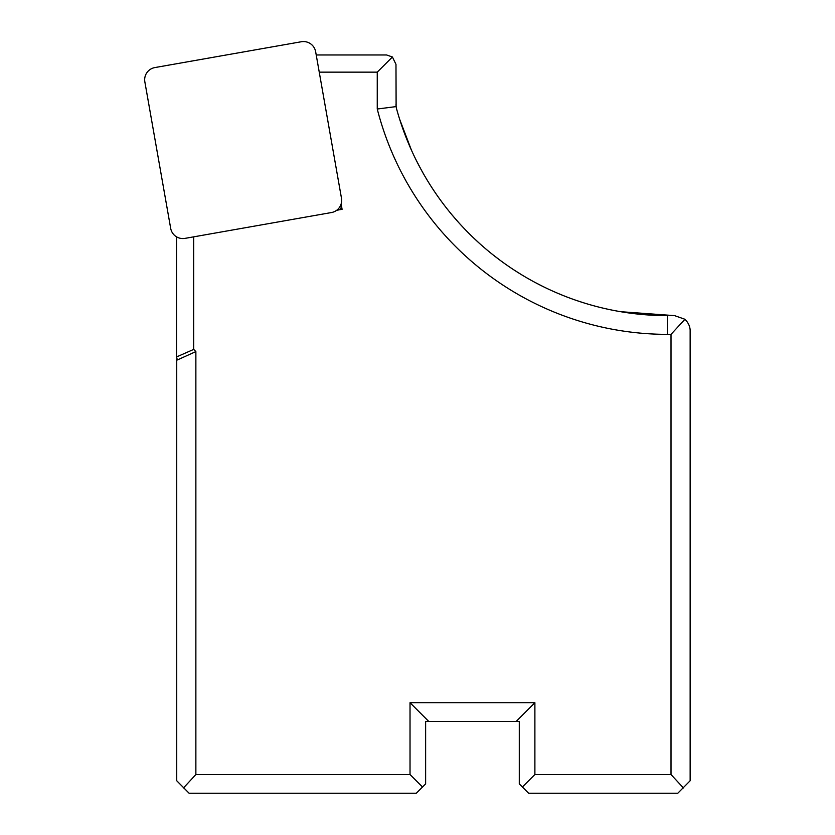 <?xml version="1.0" encoding="UTF-8"?>
<svg xmlns="http://www.w3.org/2000/svg" width="835" height="835" viewBox="0 0 835 835"><rect width="100%" height="100%" fill="white"/><g stroke="black" fill="none" stroke-linecap="round" stroke-linejoin="round"><path stroke-width="1.25" d="M183.47 787.969L195.87 774.525L410.027 774.525L410.027 702.726L428.762 721.45L425.631 721.45L425.631 783.888L416.268 793.25L189.107 793.25L176.738 780.767L176.738 359.394M176.561 356.931L177.323 359.969L195.87 351.587L193.689 349.406L176.561 356.931L176.561 236.848M410.027 702.726L534.891 702.726L534.891 774.525L671.006 774.525L671.006 334.365L684.93 319.273C688.551 322.936 690.284 326.934 690.138 331.245L690.138 780.767L677.769 793.25L528.649 793.25L519.286 783.888L519.286 721.45L428.762 721.45M193.689 236.837L193.689 349.406M341.139 203.959L342.089 209.324L339.438 207.466M336.724 210.263L342.089 209.324M195.87 774.525L195.87 351.587M671.006 334.365L667.562 334.365L667.562 315.64A280.946 280.946 0 0 1 396.531 108.665L396.114 106.598L377.253 109.02A299.681 299.681 0 0 0 667.562 334.365M377.253 109.02L377.253 72.144L319.252 72.144M422.51 787.008L410.027 774.525M516.166 721.45L534.891 702.726M534.891 774.525L522.407 787.008M671.006 774.525L683.416 787.969M684.93 319.273L674.638 315.64L620.676 311.695M396.114 106.598L395.978 64.347L392.408 56.989L377.253 72.144M316.225 54.974L386.615 54.974L392.408 56.989M452.184 215.086L458.759 222.653M460.471 224.542L465.533 229.917M472.286 236.67L479.186 243.121M493.151 254.936L500.186 260.332M507.231 265.394L507.805 265.791M514.287 270.143L521.322 274.579M528.346 278.713L529.15 279.172M535.339 282.574L542.312 286.165M556.12 292.594L562.978 295.444M569.783 298.074L570.315 298.262M576.526 300.475L583.185 302.667M399.631 119.228L411.425 150.112M416.122 160.017L421.164 169.672M395.978 104.563L396.103 106.525M154.913 67.562L301.31 41.75A12.671 12.483 -55 0 1 315.661 51.801L341.473 198.198A12.671 12.483 35 0 1 331.422 212.549L185.026 238.372A12.671 12.483 125 0 1 170.674 228.31L144.862 81.924A12.671 12.483 -145 0 1 154.913 67.562"/></g></svg>

